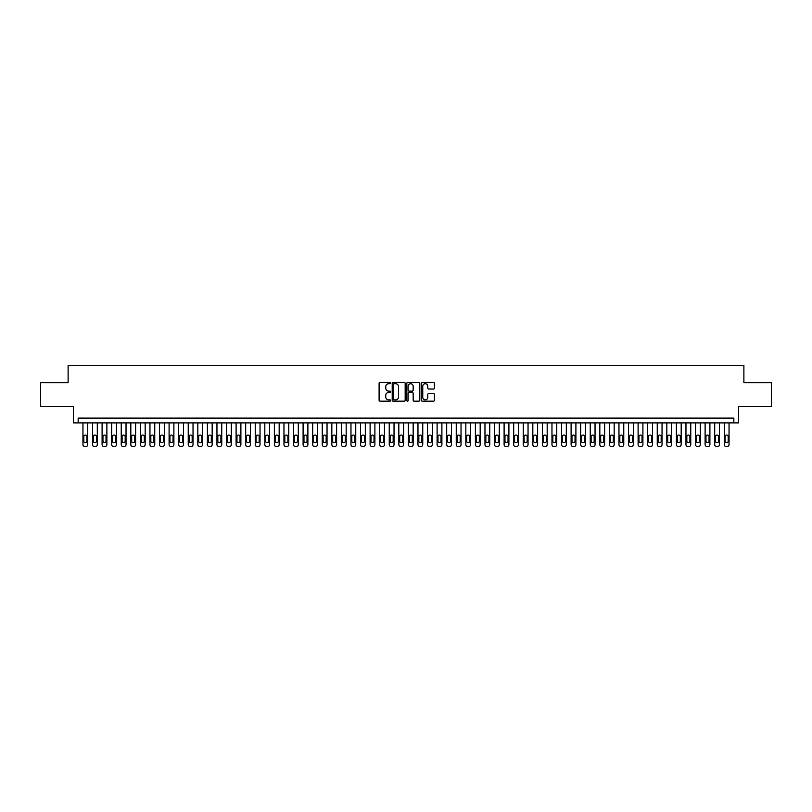 <?xml version="1.0" encoding="UTF-8"?>
<svg xmlns="http://www.w3.org/2000/svg" width="812" height="812" viewBox="0 0 812 812"><rect width="100%" height="100%" fill="white"/><g stroke="black" fill="none" stroke-linecap="round" stroke-linejoin="round"><path stroke-width="1.22" d="M390.684 383.051A0.66 0.66 0 0 0 390.024 382.391L380.046 382.391A0.944 0.944 0 0 0 379.102 383.335L379.102 400.245A0.944 0.944 0 0 0 380.046 401.179L390.024 401.179A0.66 0.66 0 0 0 390.684 400.519A0.66 0.66 0 0 0 390.024 399.869L388.735 399.869A3.004 3.004 0 0 1 385.73 396.855L385.73 395.454A3.004 3.004 0 0 1 388.735 392.44L390.024 392.44A0.66 0.66 0 0 0 390.684 391.79A0.66 0.66 0 0 0 390.024 391.13L388.735 391.13A3.004 3.004 0 0 1 385.73 388.126L385.73 386.715A3.004 3.004 0 0 1 388.735 383.711L390.024 383.711A0.66 0.66 0 0 0 390.684 383.051M433.456 389.019A0.944 0.944 0 0 0 434.4 388.075L434.4 383.335A0.944 0.944 0 0 0 433.456 382.391L422.372 382.391A0.944 0.944 0 0 0 421.428 383.335L421.428 400.245A0.944 0.944 0 0 0 422.372 401.179L433.456 401.179A0.944 0.944 0 0 0 434.4 400.245L434.4 394.51A0.944 0.944 0 0 0 433.456 393.566L428.716 393.566A0.944 0.944 0 0 0 427.772 394.51L427.772 397.352A2.517 2.517 0 0 1 425.265 399.869A2.517 2.517 0 0 1 422.747 397.352L422.747 386.218A2.517 2.517 0 0 1 425.265 383.711A2.517 2.517 0 0 1 427.772 386.218L427.772 388.075A0.944 0.944 0 0 0 428.716 389.019L433.456 389.019M733.835 422.89L738.615 422.89L738.615 406.619L771.4 406.619L771.4 382.696L743.883 382.696L743.883 365.461L68.117 365.461L68.117 382.696L40.6 382.696L40.6 406.619L73.384 406.619L73.384 422.89L733.835 422.89L733.835 418.109L78.165 418.109L78.165 422.89M405.178 383.335A0.944 0.944 0 0 0 404.234 382.391L393.15 382.391A0.944 0.944 0 0 0 392.216 383.335L392.216 400.245A0.944 0.944 0 0 0 393.15 401.179L404.234 401.179A0.944 0.944 0 0 0 405.178 400.245L405.178 383.335M407.766 382.391L418.85 382.391A0.944 0.944 0 0 1 419.784 383.335L419.784 400.245A0.944 0.944 0 0 1 418.85 401.179L414.1 401.179A0.944 0.944 0 0 1 413.166 400.245L413.166 393.384A0.944 0.944 0 0 0 412.222 392.44L409.075 392.44A0.944 0.944 0 0 0 408.142 393.384L408.142 400.519A0.66 0.66 0 0 1 407.482 401.179A0.66 0.66 0 0 1 406.822 400.519L406.822 383.335A0.944 0.944 0 0 1 407.766 382.391M394.185 383.711A0.66 0.66 0 0 0 393.526 384.36L393.526 399.21A0.66 0.66 0 0 0 394.185 399.869L395.545 399.869A3.004 3.004 0 0 0 398.55 396.855L398.55 386.715A3.004 3.004 0 0 0 395.545 383.711L394.185 383.711M413.166 386.268A2.517 2.517 0 0 0 410.649 383.751A2.517 2.517 0 0 0 408.142 386.268L408.142 390.186A0.944 0.944 0 0 0 409.075 391.13L412.222 391.13A0.944 0.944 0 0 0 413.166 390.186L413.166 386.268M87.737 422.89L87.737 444.621A1.918 1.918 0 0 1 85.828 446.539L84.864 446.539A1.918 1.918 0 0 1 82.956 444.621L82.956 422.89M86.884 441.18L86.884 436.582A1.533 1.533 0 0 0 85.351 435.049A1.533 1.533 0 0 0 83.819 436.582L83.819 441.18A1.533 1.533 0 0 0 85.351 442.713A1.533 1.533 0 0 0 86.884 441.18M97.308 422.89L97.308 444.621A1.918 1.918 0 0 1 95.4 446.539L94.446 446.539A1.918 1.918 0 0 1 92.527 444.621L92.527 422.89M96.455 441.18L96.455 436.582A1.533 1.533 0 0 0 94.923 435.049A1.533 1.533 0 0 0 93.39 436.582L93.39 441.18A1.533 1.533 0 0 0 94.923 442.713A1.533 1.533 0 0 0 96.455 441.18M106.879 422.89L106.879 444.621A1.918 1.918 0 0 1 104.971 446.539L104.017 446.539A1.918 1.918 0 0 1 102.099 444.621L102.099 422.89M106.027 441.18L106.027 436.582A1.533 1.533 0 0 0 104.494 435.049A1.533 1.533 0 0 0 102.962 436.582L102.962 441.18A1.533 1.533 0 0 0 104.494 442.713A1.533 1.533 0 0 0 106.027 441.18M116.451 422.89L116.451 444.621A1.918 1.918 0 0 1 114.543 446.539L113.589 446.539A1.918 1.918 0 0 1 111.67 444.621L111.67 422.89M115.598 441.18L115.598 436.582A1.533 1.533 0 0 0 114.066 435.049A1.533 1.533 0 0 0 112.533 436.582L112.533 441.18A1.533 1.533 0 0 0 114.066 442.713A1.533 1.533 0 0 0 115.598 441.18M126.033 422.89L126.033 444.621A1.918 1.918 0 0 1 124.114 446.539L123.16 446.539A1.918 1.918 0 0 1 121.242 444.621L121.242 422.89M125.17 441.18L125.17 436.582A1.533 1.533 0 0 0 123.637 435.049A1.533 1.533 0 0 0 122.104 436.582L122.104 441.18A1.533 1.533 0 0 0 123.637 442.713A1.533 1.533 0 0 0 125.17 441.18M135.604 422.89L135.604 444.621A1.918 1.918 0 0 1 133.686 446.539L132.732 446.539A1.918 1.918 0 0 1 130.813 444.621L130.813 422.89M134.741 441.18L134.741 436.582A1.533 1.533 0 0 0 133.209 435.049A1.533 1.533 0 0 0 131.676 436.582L131.676 441.18A1.533 1.533 0 0 0 133.209 442.713A1.533 1.533 0 0 0 134.741 441.18M145.175 422.89L145.175 444.621A1.918 1.918 0 0 1 143.257 446.539L142.303 446.539A1.918 1.918 0 0 1 140.385 444.621L140.385 422.89M144.313 441.18L144.313 436.582A1.533 1.533 0 0 0 142.78 435.049A1.533 1.533 0 0 0 141.247 436.582L141.247 441.18A1.533 1.533 0 0 0 142.78 442.713A1.533 1.533 0 0 0 144.313 441.18M154.747 422.89L154.747 444.621A1.918 1.918 0 0 1 152.829 446.539L151.874 446.539A1.918 1.918 0 0 1 149.956 444.621L149.956 422.89M153.884 441.18L153.884 436.582A1.533 1.533 0 0 0 152.351 435.049A1.533 1.533 0 0 0 150.819 436.582L150.819 441.18A1.533 1.533 0 0 0 152.351 442.713A1.533 1.533 0 0 0 153.884 441.18M164.318 422.89L164.318 444.621A1.918 1.918 0 0 1 162.4 446.539L161.446 446.539A1.918 1.918 0 0 1 159.528 444.621L159.528 422.89M163.456 441.18L163.456 436.582A1.533 1.533 0 0 0 161.923 435.049A1.533 1.533 0 0 0 160.39 436.582L160.39 441.18A1.533 1.533 0 0 0 161.923 442.713A1.533 1.533 0 0 0 163.456 441.18M173.89 422.89L173.89 444.621A1.918 1.918 0 0 1 171.971 446.539L171.017 446.539A1.918 1.918 0 0 1 169.099 444.621L169.099 422.89M173.027 441.18L173.027 436.582A1.533 1.533 0 0 0 171.494 435.049A1.533 1.533 0 0 0 169.962 436.582L169.962 441.18A1.533 1.533 0 0 0 171.494 442.713A1.533 1.533 0 0 0 173.027 441.18M183.461 422.89L183.461 444.621A1.918 1.918 0 0 1 181.543 446.539L180.589 446.539A1.918 1.918 0 0 1 178.67 444.621L178.67 422.89M182.599 441.18L182.599 436.582A1.533 1.533 0 0 0 181.066 435.049A1.533 1.533 0 0 0 179.533 436.582L179.533 441.18A1.533 1.533 0 0 0 181.066 442.713A1.533 1.533 0 0 0 182.599 441.18M193.033 422.89L193.033 444.621A1.918 1.918 0 0 1 191.114 446.539L190.16 446.539A1.918 1.918 0 0 1 188.242 444.621L188.242 422.89M192.17 441.18L192.17 436.582A1.533 1.533 0 0 0 190.637 435.049A1.533 1.533 0 0 0 189.105 436.582L189.105 441.18A1.533 1.533 0 0 0 190.637 442.713A1.533 1.533 0 0 0 192.17 441.18M202.604 422.89L202.604 444.621A1.918 1.918 0 0 1 200.686 446.539L199.732 446.539A1.918 1.918 0 0 1 197.813 444.621L197.813 422.89M201.741 441.18L201.741 436.582A1.533 1.533 0 0 0 200.209 435.049A1.533 1.533 0 0 0 198.676 436.582L198.676 441.18A1.533 1.533 0 0 0 200.209 442.713A1.533 1.533 0 0 0 201.741 441.18M212.176 422.89L212.176 444.621A1.918 1.918 0 0 1 210.257 446.539L209.303 446.539A1.918 1.918 0 0 1 207.385 444.621L207.385 422.89M211.313 441.18L211.313 436.582A1.533 1.533 0 0 0 209.78 435.049A1.533 1.533 0 0 0 208.248 436.582L208.248 441.18A1.533 1.533 0 0 0 209.78 442.713A1.533 1.533 0 0 0 211.313 441.18M221.747 422.89L221.747 444.621A1.918 1.918 0 0 1 219.829 446.539L218.875 446.539A1.918 1.918 0 0 1 216.956 444.621L216.956 422.89M220.884 441.18L220.884 436.582A1.533 1.533 0 0 0 219.352 435.049A1.533 1.533 0 0 0 217.819 436.582L217.819 441.18A1.533 1.533 0 0 0 219.352 442.713A1.533 1.533 0 0 0 220.884 441.18M231.318 422.89L231.318 444.621A1.918 1.918 0 0 1 229.4 446.539L228.446 446.539A1.918 1.918 0 0 1 226.528 444.621L226.528 422.89M230.456 441.18L230.456 436.582A1.533 1.533 0 0 0 228.923 435.049A1.533 1.533 0 0 0 227.39 436.582L227.39 441.18A1.533 1.533 0 0 0 228.923 442.713A1.533 1.533 0 0 0 230.456 441.18M240.89 422.89L240.89 444.621A1.918 1.918 0 0 1 238.972 446.539L238.017 446.539A1.918 1.918 0 0 1 236.099 444.621L236.099 422.89M240.027 441.18L240.027 436.582A1.533 1.533 0 0 0 238.495 435.049A1.533 1.533 0 0 0 236.962 436.582L236.962 441.18A1.533 1.533 0 0 0 238.495 442.713A1.533 1.533 0 0 0 240.027 441.18M250.461 422.89L250.461 444.621A1.918 1.918 0 0 1 248.543 446.539L247.589 446.539A1.918 1.918 0 0 1 245.671 444.621L245.671 422.89M249.599 441.18L249.599 436.582A1.533 1.533 0 0 0 248.066 435.049A1.533 1.533 0 0 0 246.533 436.582L246.533 441.18A1.533 1.533 0 0 0 248.066 442.713A1.533 1.533 0 0 0 249.599 441.18M260.033 422.89L260.033 444.621A1.918 1.918 0 0 1 258.114 446.539L257.16 446.539A1.918 1.918 0 0 1 255.242 444.621L255.242 422.89M259.17 441.18L259.17 436.582A1.533 1.533 0 0 0 257.637 435.049A1.533 1.533 0 0 0 256.105 436.582L256.105 441.18A1.533 1.533 0 0 0 257.637 442.713A1.533 1.533 0 0 0 259.17 441.18M269.604 422.89L269.604 444.621A1.918 1.918 0 0 1 267.686 446.539L266.732 446.539A1.918 1.918 0 0 1 264.813 444.621L264.813 422.89M268.742 441.18L268.742 436.582A1.533 1.533 0 0 0 267.209 435.049A1.533 1.533 0 0 0 265.676 436.582L265.676 441.18A1.533 1.533 0 0 0 267.209 442.713A1.533 1.533 0 0 0 268.742 441.18M279.176 422.89L279.176 444.621A1.918 1.918 0 0 1 277.257 446.539L276.303 446.539A1.918 1.918 0 0 1 274.385 444.621L274.385 422.89M278.313 441.18L278.313 436.582A1.533 1.533 0 0 0 276.78 435.049A1.533 1.533 0 0 0 275.248 436.582L275.248 441.18A1.533 1.533 0 0 0 276.78 442.713A1.533 1.533 0 0 0 278.313 441.18M288.747 422.89L288.747 444.621A1.918 1.918 0 0 1 286.829 446.539L285.875 446.539A1.918 1.918 0 0 1 283.956 444.621L283.956 422.89M287.884 441.18L287.884 436.582A1.533 1.533 0 0 0 286.352 435.049A1.533 1.533 0 0 0 284.819 436.582L284.819 441.18A1.533 1.533 0 0 0 286.352 442.713A1.533 1.533 0 0 0 287.884 441.18M298.319 422.89L298.319 444.621A1.918 1.918 0 0 1 296.4 446.539L295.446 446.539A1.918 1.918 0 0 1 293.528 444.621L293.528 422.89M297.456 441.18L297.456 436.582A1.533 1.533 0 0 0 295.923 435.049A1.533 1.533 0 0 0 294.391 436.582L294.391 441.18A1.533 1.533 0 0 0 295.923 442.713A1.533 1.533 0 0 0 297.456 441.18M307.89 422.89L307.89 444.621A1.918 1.918 0 0 1 305.972 446.539L305.018 446.539A1.918 1.918 0 0 1 303.099 444.621L303.099 422.89M307.027 441.18L307.027 436.582A1.533 1.533 0 0 0 305.495 435.049A1.533 1.533 0 0 0 303.962 436.582L303.962 441.18A1.533 1.533 0 0 0 305.495 442.713A1.533 1.533 0 0 0 307.027 441.18M317.462 422.89L317.462 444.621A1.918 1.918 0 0 1 315.543 446.539L314.589 446.539A1.918 1.918 0 0 1 312.681 444.621L312.681 422.89M316.599 441.18L316.599 436.582A1.533 1.533 0 0 0 315.066 435.049A1.533 1.533 0 0 0 313.533 436.582L313.533 441.18A1.533 1.533 0 0 0 315.066 442.713A1.533 1.533 0 0 0 316.599 441.18M327.033 422.89L327.033 444.621A1.918 1.918 0 0 1 325.115 446.539L324.161 446.539A1.918 1.918 0 0 1 322.252 444.621L322.252 422.89M326.17 441.18L326.17 436.582A1.533 1.533 0 0 0 324.638 435.049A1.533 1.533 0 0 0 323.105 436.582L323.105 441.18A1.533 1.533 0 0 0 324.638 442.713A1.533 1.533 0 0 0 326.17 441.18M336.604 422.89L336.604 444.621A1.918 1.918 0 0 1 334.686 446.539L333.732 446.539A1.918 1.918 0 0 1 331.824 444.621L331.824 422.89M335.742 441.18L335.742 436.582A1.533 1.533 0 0 0 334.209 435.049A1.533 1.533 0 0 0 332.676 436.582L332.676 441.18A1.533 1.533 0 0 0 334.209 442.713A1.533 1.533 0 0 0 335.742 441.18M346.176 422.89L346.176 444.621A1.918 1.918 0 0 1 344.258 446.539L343.303 446.539A1.918 1.918 0 0 1 341.395 444.621L341.395 422.89M345.313 441.18L345.313 436.582A1.533 1.533 0 0 0 343.78 435.049A1.533 1.533 0 0 0 342.248 436.582L342.248 441.18A1.533 1.533 0 0 0 343.78 442.713A1.533 1.533 0 0 0 345.313 441.18M355.747 422.89L355.747 444.621A1.918 1.918 0 0 1 353.839 446.539L352.875 446.539A1.918 1.918 0 0 1 350.967 444.621L350.967 422.89M354.885 441.18L354.885 436.582A1.533 1.533 0 0 0 353.352 435.049A1.533 1.533 0 0 0 351.819 436.582L351.819 441.18A1.533 1.533 0 0 0 353.352 442.713A1.533 1.533 0 0 0 354.885 441.18M365.319 422.89L365.319 444.621A1.918 1.918 0 0 1 363.411 446.539L362.446 446.539A1.918 1.918 0 0 1 360.538 444.621L360.538 422.89M364.456 441.18L364.456 436.582A1.533 1.533 0 0 0 362.923 435.049A1.533 1.533 0 0 0 361.401 436.582L361.401 441.18A1.533 1.533 0 0 0 362.923 442.713A1.533 1.533 0 0 0 364.456 441.18M374.89 422.89L374.89 444.621A1.918 1.918 0 0 1 372.982 446.539L372.018 446.539A1.918 1.918 0 0 1 370.11 444.621L370.11 422.89M374.027 441.18L374.027 436.582A1.533 1.533 0 0 0 372.495 435.049A1.533 1.533 0 0 0 370.972 436.582L370.972 441.18A1.533 1.533 0 0 0 372.495 442.713A1.533 1.533 0 0 0 374.027 441.18M384.462 422.89L384.462 444.621A1.918 1.918 0 0 1 382.553 446.539L381.589 446.539A1.918 1.918 0 0 1 379.681 444.621L379.681 422.89M383.599 441.18L383.599 436.582A1.533 1.533 0 0 0 382.066 435.049A1.533 1.533 0 0 0 380.544 436.582L380.544 441.18A1.533 1.533 0 0 0 382.066 442.713A1.533 1.533 0 0 0 383.599 441.18M394.033 422.89L394.033 444.621A1.918 1.918 0 0 1 392.125 446.539L391.161 446.539A1.918 1.918 0 0 1 389.252 444.621L389.252 422.89M393.17 441.18L393.17 436.582A1.533 1.533 0 0 0 391.638 435.049A1.533 1.533 0 0 0 390.115 436.582L390.115 441.18A1.533 1.533 0 0 0 391.638 442.713A1.533 1.533 0 0 0 393.17 441.18M403.605 422.89L403.605 444.621A1.918 1.918 0 0 1 401.696 446.539L400.732 446.539A1.918 1.918 0 0 1 398.824 444.621L398.824 422.89M402.742 441.18L402.742 436.582A1.533 1.533 0 0 0 401.209 435.049A1.533 1.533 0 0 0 399.687 436.582L399.687 441.18A1.533 1.533 0 0 0 401.209 442.713A1.533 1.533 0 0 0 402.742 441.18M413.176 422.89L413.176 444.621A1.918 1.918 0 0 1 411.268 446.539L410.304 446.539A1.918 1.918 0 0 1 408.395 444.621L408.395 422.89M412.313 441.18L412.313 436.582A1.533 1.533 0 0 0 410.791 435.049A1.533 1.533 0 0 0 409.258 436.582L409.258 441.18A1.533 1.533 0 0 0 410.791 442.713A1.533 1.533 0 0 0 412.313 441.18M422.747 422.89L422.747 444.621A1.918 1.918 0 0 1 420.839 446.539L419.875 446.539A1.918 1.918 0 0 1 417.967 444.621L417.967 422.89M421.885 441.18L421.885 436.582A1.533 1.533 0 0 0 420.362 435.049A1.533 1.533 0 0 0 418.83 436.582L418.83 441.18A1.533 1.533 0 0 0 420.362 442.713A1.533 1.533 0 0 0 421.885 441.18M432.319 422.89L432.319 444.621A1.918 1.918 0 0 1 430.411 446.539L429.446 446.539A1.918 1.918 0 0 1 427.538 444.621L427.538 422.89M431.456 441.18L431.456 436.582A1.533 1.533 0 0 0 429.934 435.049A1.533 1.533 0 0 0 428.401 436.582L428.401 441.18A1.533 1.533 0 0 0 429.934 442.713A1.533 1.533 0 0 0 431.456 441.18M441.89 422.89L441.89 444.621A1.918 1.918 0 0 1 439.982 446.539L439.018 446.539A1.918 1.918 0 0 1 437.11 444.621L437.11 422.89M441.028 441.18L441.028 436.582A1.533 1.533 0 0 0 439.505 435.049A1.533 1.533 0 0 0 437.972 436.582L437.972 441.18A1.533 1.533 0 0 0 439.505 442.713A1.533 1.533 0 0 0 441.028 441.18M451.462 422.89L451.462 444.621A1.918 1.918 0 0 1 449.554 446.539L448.589 446.539A1.918 1.918 0 0 1 446.681 444.621L446.681 422.89M450.599 441.18L450.599 436.582A1.533 1.533 0 0 0 449.077 435.049A1.533 1.533 0 0 0 447.544 436.582L447.544 441.18A1.533 1.533 0 0 0 449.077 442.713A1.533 1.533 0 0 0 450.599 441.18M461.033 422.89L461.033 444.621A1.918 1.918 0 0 1 459.125 446.539L458.161 446.539A1.918 1.918 0 0 1 456.253 444.621L456.253 422.89M460.181 441.18L460.181 436.582A1.533 1.533 0 0 0 458.648 435.049A1.533 1.533 0 0 0 457.115 436.582L457.115 441.18A1.533 1.533 0 0 0 458.648 442.713A1.533 1.533 0 0 0 460.181 441.18M470.605 422.89L470.605 444.621A1.918 1.918 0 0 1 468.697 446.539L467.742 446.539A1.918 1.918 0 0 1 465.824 444.621L465.824 422.89M469.752 441.18L469.752 436.582A1.533 1.533 0 0 0 468.219 435.049A1.533 1.533 0 0 0 466.687 436.582L466.687 441.18A1.533 1.533 0 0 0 468.219 442.713A1.533 1.533 0 0 0 469.752 441.18M480.176 422.89L480.176 444.621A1.918 1.918 0 0 1 478.268 446.539L477.314 446.539A1.918 1.918 0 0 1 475.396 444.621L475.396 422.89M479.324 441.18L479.324 436.582A1.533 1.533 0 0 0 477.791 435.049A1.533 1.533 0 0 0 476.258 436.582L476.258 441.18A1.533 1.533 0 0 0 477.791 442.713A1.533 1.533 0 0 0 479.324 441.18M489.748 422.89L489.748 444.621A1.918 1.918 0 0 1 487.839 446.539L486.885 446.539A1.918 1.918 0 0 1 484.967 444.621L484.967 422.89M488.895 441.18L488.895 436.582A1.533 1.533 0 0 0 487.362 435.049A1.533 1.533 0 0 0 485.83 436.582L485.83 441.18A1.533 1.533 0 0 0 487.362 442.713A1.533 1.533 0 0 0 488.895 441.18M499.319 422.89L499.319 444.621A1.918 1.918 0 0 1 497.411 446.539L496.457 446.539A1.918 1.918 0 0 1 494.538 444.621L494.538 422.89M498.466 441.18L498.466 436.582A1.533 1.533 0 0 0 496.934 435.049A1.533 1.533 0 0 0 495.401 436.582L495.401 441.18A1.533 1.533 0 0 0 496.934 442.713A1.533 1.533 0 0 0 498.466 441.18M508.901 422.89L508.901 444.621A1.918 1.918 0 0 1 506.982 446.539L506.028 446.539A1.918 1.918 0 0 1 504.11 444.621L504.11 422.89M508.038 441.18L508.038 436.582A1.533 1.533 0 0 0 506.505 435.049A1.533 1.533 0 0 0 504.973 436.582L504.973 441.18A1.533 1.533 0 0 0 506.505 442.713A1.533 1.533 0 0 0 508.038 441.18M518.472 422.89L518.472 444.621A1.918 1.918 0 0 1 516.554 446.539L515.6 446.539A1.918 1.918 0 0 1 513.681 444.621L513.681 422.89M517.609 441.18L517.609 436.582A1.533 1.533 0 0 0 516.077 435.049A1.533 1.533 0 0 0 514.544 436.582L514.544 441.18A1.533 1.533 0 0 0 516.077 442.713A1.533 1.533 0 0 0 517.609 441.18M528.044 422.89L528.044 444.621A1.918 1.918 0 0 1 526.125 446.539L525.171 446.539A1.918 1.918 0 0 1 523.253 444.621L523.253 422.89M527.181 441.18L527.181 436.582A1.533 1.533 0 0 0 525.648 435.049A1.533 1.533 0 0 0 524.116 436.582L524.116 441.18A1.533 1.533 0 0 0 525.648 442.713A1.533 1.533 0 0 0 527.181 441.18M537.615 422.89L537.615 444.621A1.918 1.918 0 0 1 535.697 446.539L534.743 446.539A1.918 1.918 0 0 1 532.824 444.621L532.824 422.89M536.752 441.18L536.752 436.582A1.533 1.533 0 0 0 535.22 435.049A1.533 1.533 0 0 0 533.687 436.582L533.687 441.18A1.533 1.533 0 0 0 535.22 442.713A1.533 1.533 0 0 0 536.752 441.18M547.187 422.89L547.187 444.621A1.918 1.918 0 0 1 545.268 446.539L544.314 446.539A1.918 1.918 0 0 1 542.396 444.621L542.396 422.89M546.324 441.18L546.324 436.582A1.533 1.533 0 0 0 544.791 435.049A1.533 1.533 0 0 0 543.258 436.582L543.258 441.18A1.533 1.533 0 0 0 544.791 442.713A1.533 1.533 0 0 0 546.324 441.18M556.758 422.89L556.758 444.621A1.918 1.918 0 0 1 554.84 446.539L553.885 446.539A1.918 1.918 0 0 1 551.967 444.621L551.967 422.89M555.895 441.18L555.895 436.582A1.533 1.533 0 0 0 554.363 435.049A1.533 1.533 0 0 0 552.83 436.582L552.83 441.18A1.533 1.533 0 0 0 554.363 442.713A1.533 1.533 0 0 0 555.895 441.18M566.329 422.89L566.329 444.621A1.918 1.918 0 0 1 564.411 446.539L563.457 446.539A1.918 1.918 0 0 1 561.539 444.621L561.539 422.89M565.467 441.18L565.467 436.582A1.533 1.533 0 0 0 563.934 435.049A1.533 1.533 0 0 0 562.401 436.582L562.401 441.18A1.533 1.533 0 0 0 563.934 442.713A1.533 1.533 0 0 0 565.467 441.18M575.901 422.89L575.901 444.621A1.918 1.918 0 0 1 573.982 446.539L573.028 446.539A1.918 1.918 0 0 1 571.11 444.621L571.11 422.89M575.038 441.18L575.038 436.582A1.533 1.533 0 0 0 573.505 435.049A1.533 1.533 0 0 0 571.973 436.582L571.973 441.18A1.533 1.533 0 0 0 573.505 442.713A1.533 1.533 0 0 0 575.038 441.18M585.472 422.89L585.472 444.621A1.918 1.918 0 0 1 583.554 446.539L582.6 446.539A1.918 1.918 0 0 1 580.681 444.621L580.681 422.89M584.61 441.18L584.61 436.582A1.533 1.533 0 0 0 583.077 435.049A1.533 1.533 0 0 0 581.544 436.582L581.544 441.18A1.533 1.533 0 0 0 583.077 442.713A1.533 1.533 0 0 0 584.61 441.18M595.044 422.89L595.044 444.621A1.918 1.918 0 0 1 593.125 446.539L592.171 446.539A1.918 1.918 0 0 1 590.253 444.621L590.253 422.89M594.181 441.18L594.181 436.582A1.533 1.533 0 0 0 592.648 435.049A1.533 1.533 0 0 0 591.116 436.582L591.116 441.18A1.533 1.533 0 0 0 592.648 442.713A1.533 1.533 0 0 0 594.181 441.18M604.615 422.89L604.615 444.621A1.918 1.918 0 0 1 602.697 446.539L601.743 446.539A1.918 1.918 0 0 1 599.824 444.621L599.824 422.89M603.752 441.18L603.752 436.582A1.533 1.533 0 0 0 602.22 435.049A1.533 1.533 0 0 0 600.687 436.582L600.687 441.18A1.533 1.533 0 0 0 602.22 442.713A1.533 1.533 0 0 0 603.752 441.18M614.187 422.89L614.187 444.621A1.918 1.918 0 0 1 612.268 446.539L611.314 446.539A1.918 1.918 0 0 1 609.396 444.621L609.396 422.89M613.324 441.18L613.324 436.582A1.533 1.533 0 0 0 611.791 435.049A1.533 1.533 0 0 0 610.259 436.582L610.259 441.18A1.533 1.533 0 0 0 611.791 442.713A1.533 1.533 0 0 0 613.324 441.18M623.758 422.89L623.758 444.621A1.918 1.918 0 0 1 621.84 446.539L620.886 446.539A1.918 1.918 0 0 1 618.967 444.621L618.967 422.89M622.895 441.18L622.895 436.582A1.533 1.533 0 0 0 621.363 435.049A1.533 1.533 0 0 0 619.83 436.582L619.83 441.18A1.533 1.533 0 0 0 621.363 442.713A1.533 1.533 0 0 0 622.895 441.18M633.33 422.89L633.33 444.621A1.918 1.918 0 0 1 631.411 446.539L630.457 446.539A1.918 1.918 0 0 1 628.539 444.621L628.539 422.89M632.467 441.18L632.467 436.582A1.533 1.533 0 0 0 630.934 435.049A1.533 1.533 0 0 0 629.401 436.582L629.401 441.18A1.533 1.533 0 0 0 630.934 442.713A1.533 1.533 0 0 0 632.467 441.18M642.901 422.89L642.901 444.621A1.918 1.918 0 0 1 640.983 446.539L640.029 446.539A1.918 1.918 0 0 1 638.11 444.621L638.11 422.89M642.038 441.18L642.038 436.582A1.533 1.533 0 0 0 640.506 435.049A1.533 1.533 0 0 0 638.973 436.582L638.973 441.18A1.533 1.533 0 0 0 640.506 442.713A1.533 1.533 0 0 0 642.038 441.18M652.472 422.89L652.472 444.621A1.918 1.918 0 0 1 650.554 446.539L649.6 446.539A1.918 1.918 0 0 1 647.682 444.621L647.682 422.89M651.61 441.18L651.61 436.582A1.533 1.533 0 0 0 650.077 435.049A1.533 1.533 0 0 0 648.544 436.582L648.544 441.18A1.533 1.533 0 0 0 650.077 442.713A1.533 1.533 0 0 0 651.61 441.18M662.044 422.89L662.044 444.621A1.918 1.918 0 0 1 660.126 446.539L659.171 446.539A1.918 1.918 0 0 1 657.253 444.621L657.253 422.89M661.181 441.18L661.181 436.582A1.533 1.533 0 0 0 659.648 435.049A1.533 1.533 0 0 0 658.116 436.582L658.116 441.18A1.533 1.533 0 0 0 659.648 442.713A1.533 1.533 0 0 0 661.181 441.18M671.615 422.89L671.615 444.621A1.918 1.918 0 0 1 669.697 446.539L668.743 446.539A1.918 1.918 0 0 1 666.825 444.621L666.825 422.89M670.753 441.18L670.753 436.582A1.533 1.533 0 0 0 669.22 435.049A1.533 1.533 0 0 0 667.687 436.582L667.687 441.18A1.533 1.533 0 0 0 669.22 442.713A1.533 1.533 0 0 0 670.753 441.18M681.187 422.89L681.187 444.621A1.918 1.918 0 0 1 679.268 446.539L678.314 446.539A1.918 1.918 0 0 1 676.396 444.621L676.396 422.89M680.324 441.18L680.324 436.582A1.533 1.533 0 0 0 678.791 435.049A1.533 1.533 0 0 0 677.259 436.582L677.259 441.18A1.533 1.533 0 0 0 678.791 442.713A1.533 1.533 0 0 0 680.324 441.18M690.758 422.89L690.758 444.621A1.918 1.918 0 0 1 688.84 446.539L687.886 446.539A1.918 1.918 0 0 1 685.967 444.621L685.967 422.89M689.895 441.18L689.895 436.582A1.533 1.533 0 0 0 688.363 435.049A1.533 1.533 0 0 0 686.83 436.582L686.83 441.18A1.533 1.533 0 0 0 688.363 442.713A1.533 1.533 0 0 0 689.895 441.18M700.33 422.89L700.33 444.621A1.918 1.918 0 0 1 698.411 446.539L697.457 446.539A1.918 1.918 0 0 1 695.549 444.621L695.549 422.89M699.467 441.18L699.467 436.582A1.533 1.533 0 0 0 697.934 435.049A1.533 1.533 0 0 0 696.402 436.582L696.402 441.18A1.533 1.533 0 0 0 697.934 442.713A1.533 1.533 0 0 0 699.467 441.18M709.901 422.89L709.901 444.621A1.918 1.918 0 0 1 707.983 446.539L707.029 446.539A1.918 1.918 0 0 1 705.12 444.621L705.12 422.89M709.038 441.18L709.038 436.582A1.533 1.533 0 0 0 707.506 435.049A1.533 1.533 0 0 0 705.973 436.582L705.973 441.18A1.533 1.533 0 0 0 707.506 442.713A1.533 1.533 0 0 0 709.038 441.18M719.473 422.89L719.473 444.621A1.918 1.918 0 0 1 717.554 446.539L716.6 446.539A1.918 1.918 0 0 1 714.692 444.621L714.692 422.89M718.61 441.18L718.61 436.582A1.533 1.533 0 0 0 717.077 435.049A1.533 1.533 0 0 0 715.545 436.582L715.545 441.18A1.533 1.533 0 0 0 717.077 442.713A1.533 1.533 0 0 0 718.61 441.18M729.044 422.89L729.044 444.621A1.918 1.918 0 0 1 727.136 446.539L726.172 446.539A1.918 1.918 0 0 1 724.263 444.621L724.263 422.89M728.181 441.18L728.181 436.582A1.533 1.533 0 0 0 726.649 435.049A1.533 1.533 0 0 0 725.116 436.582L725.116 441.18A1.533 1.533 0 0 0 726.649 442.713A1.533 1.533 0 0 0 728.181 441.18"/></g></svg>
